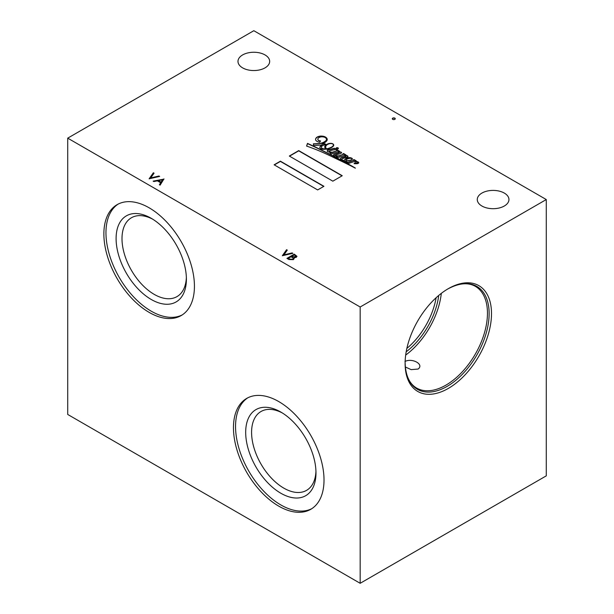 <?xml version="1.0" encoding="UTF-8"?>
<svg xmlns="http://www.w3.org/2000/svg" width="614" height="614" viewBox="0 0 614 614"><rect width="100%" height="100%" fill="white"/><g stroke="black" fill="none" stroke-linecap="round" stroke-linejoin="round"><path stroke-width="0.92" d="M336.395 147.882A1.167 0.675 0 0 0 336.058 148.358A1.167 0.675 0 0 0 336.771 148.979A1.167 0.675 0 0 0 338.045 148.834A1.167 0.675 0 0 0 338.383 148.358A1.167 0.675 0 0 0 337.669 147.744A1.167 0.675 0 0 0 336.395 147.882M338.368 148.481A1.167 0.675 0 0 0 337.57 147.959A1.167 0.675 0 0 0 336.395 148.127A1.167 0.675 0 0 0 336.073 148.481M351.177 159.87A2.425 1.397 0 0 0 351.515 159.709A2.425 1.397 0 0 0 352.083 159.195A1.128 0.652 0 0 0 352.121 159.018A1.128 0.652 0 0 0 351.96 158.681A1.85 1.067 0 0 0 350.64 158.335A3.577 2.065 0 0 0 349.005 158.443A5.649 3.262 0 0 0 346.572 159.463A5.549 3.2 0 0 0 345.782 160.676A2.755 1.589 0 0 0 346.411 160.707A69.551 40.156 180 0 1 348.261 160.592A5.864 3.385 0 0 0 349.412 160.415A8.389 4.843 0 0 0 351.177 159.87L351.177 160.008M325.689 147.015L325.689 147.122A6.478 3.738 0 0 0 325.689 147.191A6.478 3.738 0 0 0 326.525 149.033A6.823 3.945 0 0 0 327.699 148.834A15.066 8.696 0 0 0 331.944 147.114A15.066 8.696 0 0 0 332.09 147.022A7.629 4.405 0 0 0 333.333 145.702A3.661 2.118 0 0 0 333.379 145.372A3.661 2.118 0 0 0 333.371 145.249M327.699 148.596A15.066 8.696 0 0 0 331.944 146.869A15.066 8.696 0 0 0 332.09 146.784A7.629 4.405 0 0 0 333.333 145.464A3.661 2.118 0 0 0 333.379 145.127A3.661 2.118 0 0 0 333.095 144.305A2.08 1.205 0 0 0 332.097 143.722A3.461 1.996 0 0 0 328.521 144.037A6.217 3.592 0 0 0 325.689 146.884A6.478 3.738 0 0 0 325.689 146.953A6.478 3.738 0 0 0 326.525 148.795A6.823 3.945 0 0 0 327.699 148.596L327.699 148.834M347.954 156.593A1.251 0.721 0 0 0 347.823 156.37L347.823 156.133A2.656 1.535 0 0 0 346.457 155.472A3.055 1.765 0 0 0 344.638 155.334L345.943 154.897L343.625 153.538L342.888 153.761L343.686 154.214L338.913 155.833A9.778 5.649 180 0 1 337.5 155.856A3.055 1.765 180 0 1 335.474 155.526L335.513 155.188A2.84 1.642 180 0 1 336.134 154.889A4.728 2.732 180 0 1 336.71 154.705A88.47 51.077 180 0 1 338.974 154.03A9.44 5.449 0 0 0 340.678 153.454A2.74 1.581 0 0 0 341.031 153.277A2.74 1.581 0 0 0 341.491 152.932A0.844 0.491 0 0 0 341.568 152.556A1.75 1.005 0 0 0 340.655 152.042A8.228 4.751 0 0 0 338.022 151.758L339.58 151.251L337.216 149.877L336.503 150.154L337.255 150.622L332.358 152.234A12.019 6.938 180 0 1 331.322 152.165A7.56 4.359 180 0 1 329.25 151.735L329.05 151.474A1.458 0.844 180 0 1 329.549 151.075A12.088 6.977 180 0 1 333.295 149.939L336.234 149.332L334.446 148.266A43.978 25.389 0 0 0 329.68 149.524A6.961 4.022 180 0 1 328.206 149.371A2.686 1.55 180 0 1 326.947 149.041A12.364 7.138 0 0 0 328.904 148.619A10.837 6.255 0 0 0 331.575 147.49A10.837 6.255 0 0 0 333.272 146.216A3.914 2.264 0 0 0 333.717 145.173A3.914 2.264 0 0 0 333.394 144.275A3.231 1.865 0 0 0 331.568 143.415A4.712 2.725 0 0 0 327.392 144.098A8.565 4.943 0 0 0 324.706 146.623A7.959 4.597 0 0 0 325.343 148.396A2.126 1.228 0 0 0 325.85 148.849A6.823 3.945 180 0 1 324.507 148.849A2.947 1.704 180 0 1 321.49 147.69A3.392 1.957 180 0 1 321.391 147.207A3.392 1.957 180 0 1 322.404 145.81A7.061 4.075 180 0 1 326.28 144.651L325.128 143.876A155.856 89.982 0 0 0 322.058 144.044L323.839 143.177A13.239 7.644 0 0 0 324.085 143.039A13.239 7.644 0 0 0 326.817 140.752A5.695 3.285 0 0 0 327.239 139.501A5.695 3.285 0 0 0 326.249 137.643A5.718 3.3 0 0 0 323.517 136.3A7.621 4.405 0 0 0 320.262 136.101A6.178 3.569 0 0 0 317.016 137.168A6.125 3.538 0 0 0 315.573 139.447A6.125 3.538 0 0 0 315.673 140.084A5.925 3.423 0 0 0 319.633 142.271L320.569 140.928A3.162 1.827 180 0 1 317.837 139.117A3.162 1.827 180 0 1 317.952 138.626A4.536 2.617 180 0 1 321.137 136.868A5.165 2.978 180 0 1 324.438 137.198A4.766 2.748 180 0 1 326.249 138.58A4.444 2.563 180 0 1 326.487 139.401A4.444 2.563 180 0 1 325.205 141.205A9.809 5.664 180 0 1 324.092 141.972A9.809 5.664 180 0 1 319.088 143.522A44.607 25.757 180 0 1 313.332 143.814L313.624 145.595L321.989 144.981A8.665 5.004 0 0 0 319.978 146.807A3.5 2.019 0 0 0 319.848 147.36A3.5 2.019 0 0 0 320.347 148.404A3.024 1.742 0 0 0 322.795 149.286A12.364 7.138 0 0 0 326.448 149.118A4.851 2.801 0 0 0 328.022 149.501A8.496 4.904 0 0 0 329.234 149.662A43.978 25.389 0 0 0 328.605 149.862A3.6 2.08 0 0 0 327.201 150.768A1.658 0.959 0 0 0 327.178 150.937A1.658 0.959 0 0 0 328.014 151.765A7.606 4.39 0 0 0 332.074 152.333L329.933 153.04L331.399 153.953L337.623 151.888A3.193 1.842 180 0 1 339.143 152.111L339.281 152.533A12.134 7.007 180 0 1 337.378 153.162A53.157 30.692 0 0 0 335.06 153.937A3.484 2.011 0 0 0 333.686 154.59A1.044 0.606 0 0 0 333.532 154.905A1.044 0.606 0 0 0 333.832 155.319A3.577 2.065 0 0 0 336.035 155.994A14.521 8.381 0 0 0 338.245 156.056L336.295 156.716L337.83 157.629L344.124 155.511A3.791 2.187 180 0 1 345.812 155.687L346.204 156.025A0.898 0.522 180 0 1 345.859 156.286A16.755 9.67 0 0 0 342.988 157.153A7.736 4.467 0 0 0 341.292 157.806A2.026 1.167 0 0 0 340.455 158.696A2.195 1.266 0 0 0 341.069 159.533A5.879 3.392 0 0 0 342.996 160.438A4.191 2.418 0 0 0 344.347 160.661A2.824 1.627 0 0 0 345.183 161.72A7.445 4.298 0 0 0 347.601 162.38L346.718 162.71L348.084 163.593L353.956 161.643A5.25 3.032 180 0 1 356.573 161.804A1.535 0.883 180 0 1 357.402 162.296A3.185 1.842 180 0 1 357.463 162.587A0.975 0.56 180 0 1 357.218 162.94A0.86 0.499 180 0 1 356.488 163.032A3.216 1.857 180 0 1 355.153 162.664L354.048 163.685A5.795 3.346 180 0 1 355.038 163.708A35.773 20.653 0 0 0 357.018 163.7A2.333 1.351 0 0 0 358.284 163.324A2.333 1.351 0 0 0 358.561 163.132A1.52 0.875 0 0 0 358.753 162.702A1.52 0.875 0 0 0 358.131 161.996A2.479 1.435 0 0 0 356.887 161.582A13.209 7.629 0 0 0 354.662 161.413L356.297 160.868L354.032 159.579L353.418 159.801L354.109 160.308L348.015 162.249A2.847 1.642 180 0 1 345.705 160.906A13.347 7.706 0 0 0 348.975 160.645A25.588 14.774 0 0 0 349.919 160.415A5.971 3.446 0 0 0 351.883 159.671A1.834 1.059 0 0 0 352.375 158.942A1.834 1.059 0 0 0 352.19 158.473A3.469 2.003 0 0 0 350.502 157.729A4.221 2.441 0 0 0 348.115 157.714A4.981 2.878 0 0 0 345.997 158.519A6.393 3.692 0 0 0 344.347 160.507A4.037 2.333 180 0 1 342.62 160.162A1.612 0.929 180 0 1 341.821 159.356A1.612 0.929 180 0 1 341.829 159.264A2.74 1.581 180 0 1 342.873 158.55A18.405 10.622 180 0 1 345.943 157.491A10.73 6.194 0 0 0 347.593 156.992A1.251 0.721 0 0 0 347.969 156.478A1.251 0.721 0 0 0 347.823 156.133M326.479 139.524A4.444 2.563 180 0 1 326.487 139.639A4.444 2.563 180 0 1 325.205 141.443A9.809 5.664 180 0 1 324.092 142.21A9.809 5.664 180 0 1 319.088 143.76L319.088 143.522M404.979 361.477C412.224 357.701 424.466 364.401 418.096 369.045L411.15 369.628L405.34 366.988M242.622 54.93A15.841 9.141 0 0 0 237.986 61.4A15.841 9.141 0 0 0 247.764 69.85A15.841 9.141 0 0 0 265.025 67.862A15.841 9.141 0 0 0 269.669 61.4A15.841 9.141 0 0 0 259.891 52.95A15.841 9.141 0 0 0 242.622 54.93M481.906 193.08A15.841 9.141 0 0 0 477.27 199.55A15.841 9.141 0 0 0 487.048 208A15.841 9.141 0 0 0 504.309 206.012A15.841 9.141 0 0 0 508.952 199.55A15.841 9.141 0 0 0 499.174 191.1A15.841 9.141 0 0 0 481.906 193.08M392.73 118.149A1.481 0.852 0 0 0 392.292 118.748A1.481 0.852 0 0 0 393.206 119.538A1.481 0.852 0 0 0 394.817 119.354A1.481 0.852 0 0 0 395.255 118.748A1.481 0.852 0 0 0 394.341 117.957A1.481 0.852 0 0 0 392.73 118.149M395.239 118.87A1.481 0.852 0 0 0 394.242 118.18A1.481 0.852 0 0 0 392.73 118.387A1.481 0.852 0 0 0 392.308 118.87M278.741 401.564A64.04 36.97 -120 0 0 246.721 398.394A64.04 36.97 -120 0 0 236.904 449.709A64.04 36.97 -120 0 0 278.741 506.136A64.04 36.97 -120 0 0 310.761 509.313A64.04 36.97 -120 0 0 320.569 457.998A64.04 36.97 -120 0 0 278.741 401.564M247.78 397.818A64.04 36.97 -120 0 0 239.283 449.456A64.04 36.97 -120 0 0 280.828 504.931A64.04 36.97 -120 0 0 311.789 508.676M280.828 412.055A49.711 28.697 -120 0 0 245.684 432.348A49.711 28.697 -120 0 0 280.828 493.234A49.711 28.697 -120 0 0 315.98 472.934A49.711 28.697 -120 0 0 280.836 412.055L280.828 412.055A49.711 28.697 -120 0 0 280.828 412.055M282.34 412.961A45.536 26.287 -120 0 0 261.019 411.503A45.536 26.287 -120 0 0 254.035 447.99A45.536 26.287 -120 0 0 283.783 488.115A45.536 26.287 -120 0 0 306.547 490.371A45.536 26.287 -120 0 0 315.949 471.176M152.756 219.213A45.536 26.287 -120 0 0 131.434 217.755A45.536 26.287 -120 0 0 124.45 254.242A45.536 26.287 -120 0 0 154.198 294.367A45.536 26.287 -120 0 0 176.962 296.623A45.536 26.287 -120 0 0 186.364 277.428M151.244 218.308A49.711 28.697 -120 0 0 116.1 238.6A49.711 28.697 -120 0 0 151.244 299.478A49.711 28.697 -120 0 0 186.395 279.186A49.711 28.697 -120 0 0 151.244 218.308L151.244 218.308M149.156 207.816A64.04 36.97 -120 0 0 117.136 204.646A64.04 36.97 -120 0 0 107.32 255.961A64.04 36.97 -120 0 0 149.156 312.388A64.04 36.97 -120 0 0 181.168 315.565A64.04 36.97 -120 0 0 190.985 264.25A64.04 36.97 -120 0 0 149.156 207.816M118.195 204.071A64.04 36.97 -120 0 0 109.699 255.708A64.04 36.97 -120 0 0 151.244 311.183A64.04 36.97 -120 0 0 182.204 314.928M448.312 288.664L448.312 288.664A61.093 35.274 120 0 0 405.11 363.488A61.093 35.274 120 0 0 448.312 388.424A61.093 35.274 120 0 0 491.507 313.608A61.093 35.274 120 0 0 448.312 288.664L448.312 288.664M163.969 178.912L160.116 185.144L159.402 184.737L160.668 182.749L157.345 180.838L153.884 181.544L153.162 181.13L163.969 179.111M286.953 258.371L294.275 254.142L296.976 256.33L296.217 257.358L293.814 257.773L294.175 258.563L293.354 259.668L288.933 259.515L286.953 258.371M274.128 164.805L317.653 189.933L323.931 186.303L280.406 161.175L274.128 164.805M289.309 156.04L332.834 181.168L342.251 175.727L298.726 150.599L289.309 156.04M350.187 165.105A210.671 121.626 0 0 0 343.011 161.183A736.132 425.003 0 0 0 332.113 155.38A1734.98 1001.68 0 0 0 320.93 149.747A289.793 167.315 0 0 0 307.491 143.4L306.578 146.071A164.483 94.963 180 0 1 320.692 151.505A285.211 164.667 180 0 1 331.798 156.593A512.774 296.048 0 0 0 342.044 161.497A1863.045 1075.621 180 0 1 350.018 165.412A1584.089 914.568 0 0 0 355.337 168.175L355.376 168.106A83.704 48.322 0 0 0 350.187 165.105L350.187 165.35A210.671 121.626 0 0 0 343.011 161.428L343.011 161.183M253.828 30.7L67.717 138.15L360.172 307L546.283 199.55L253.828 30.7M282.348 255.716L286.577 249.698L287.275 250.105L283.944 254.848L292.164 252.922L292.87 253.329L282.348 255.716M149.125 178.804L153.354 172.78L154.053 173.186L150.722 177.93L158.942 176.011L159.648 176.418L149.125 178.804M67.717 138.15L67.717 414.45L360.172 583.3L546.283 475.85L546.283 199.55M360.172 583.3L360.172 307M406.867 348.399A54.063 31.214 120 0 0 436.124 297.729M406.184 351.799A55.199 31.867 120 0 0 438.726 295.441M405.677 355.084A58.721 33.908 120 0 0 441.312 293.362M418.664 368.661L418.096 369.045M356.028 160.96L353.626 159.97M358.737 162.825A1.52 0.875 0 0 0 358.131 162.242A2.479 1.435 0 0 0 356.887 161.827A13.209 7.629 0 0 0 356.435 161.774M357.463 162.587L357.463 162.833A0.975 0.56 180 0 1 357.218 163.186A0.86 0.499 180 0 1 356.488 163.278A3.216 1.857 180 0 1 355.153 162.91L354.316 163.685M347.601 162.38L346.833 162.787M345.859 156.524A16.755 9.67 0 0 0 342.988 157.399A7.736 4.467 0 0 0 341.292 158.044L341.292 157.806M341.292 158.044A2.026 1.167 0 0 0 340.478 158.826M338.245 156.056L336.556 156.869M339.281 152.771A12.134 7.007 180 0 1 337.378 153.4A53.157 30.692 0 0 0 335.06 154.175A3.484 2.011 0 0 0 333.686 154.828L333.686 154.59M332.074 152.333L330.186 153.193M329.234 149.662L329.234 149.9A43.978 25.389 0 0 0 328.605 150.108A3.6 2.08 0 0 0 327.201 151.006L327.201 150.768M321.989 144.981L321.989 145.219A8.665 5.004 0 0 0 319.978 147.053L319.978 146.807M319.978 147.053A3.5 2.019 0 0 0 319.856 147.483M319.088 143.76A44.607 25.757 180 0 1 313.37 144.06M320.408 141.151A3.162 1.827 180 0 1 317.837 139.355A3.162 1.827 180 0 1 317.845 139.24M327.239 139.616A5.695 3.285 0 0 0 326.249 137.889A5.718 3.3 0 0 0 323.517 136.538A7.621 4.405 0 0 0 320.262 136.346A6.178 3.569 0 0 0 317.016 137.406L317.016 137.168M317.016 137.406A6.125 3.538 0 0 0 315.581 139.562M326.095 144.666L325.128 144.121A155.856 89.982 0 0 0 322.058 144.29L322.058 144.044M325.85 148.849L325.85 149.095A6.823 3.945 180 0 1 324.507 149.095A2.947 1.704 180 0 1 321.49 147.936A3.392 1.957 180 0 1 321.391 147.452A3.392 1.957 180 0 1 321.391 147.329M329.795 143.645A4.712 2.725 0 0 0 327.392 144.344L327.392 144.098M327.392 144.344A8.565 4.943 0 0 0 324.714 146.838M333.709 145.295A3.914 2.264 0 0 0 333.394 144.513L333.394 144.275M333.394 144.513A3.231 1.865 0 0 0 332.98 144.183M335.935 149.394L334.446 148.511A43.978 25.389 0 0 0 329.68 149.762A6.961 4.022 180 0 1 329.234 149.739M330.409 152.264A7.56 4.359 180 0 1 329.25 151.973L329.05 151.589M337.255 150.622L332.358 152.479A12.019 6.938 180 0 1 332.074 152.464M339.319 151.336L336.741 150.3M341.568 152.556L341.568 152.802A0.844 0.491 0 0 0 341.568 152.802A1.75 1.005 0 0 0 340.655 152.28L340.655 152.042M340.655 152.28A8.228 4.751 0 0 0 338.867 152.034M336.28 156.01A3.055 1.765 180 0 1 335.474 155.764L335.436 155.495M343.686 154.214L338.913 156.071A9.778 5.649 180 0 1 338.245 156.102M345.682 154.989L343.165 153.922M347.823 156.37A2.656 1.535 0 0 0 346.457 155.718L346.457 155.472M346.457 155.718A3.055 1.765 0 0 0 345.091 155.549M342.067 160.1A1.612 0.929 180 0 1 341.821 159.602A1.612 0.929 180 0 1 341.829 159.502L341.829 159.456M352.367 159.064A1.834 1.059 0 0 0 352.19 158.719A3.469 2.003 0 0 0 350.502 157.975A4.221 2.441 0 0 0 348.115 157.959A4.981 2.878 0 0 0 345.997 158.757L345.997 158.519M345.997 158.757A6.393 3.692 0 0 0 344.354 160.707M347.063 162.28A2.847 1.642 180 0 1 345.705 161.152L345.705 160.906M354.109 160.308L348.015 162.487A2.847 1.642 180 0 1 347.601 162.426M351.914 159.648A2.425 1.397 0 0 0 352.083 159.433A1.128 0.652 0 0 0 352.121 159.256A1.128 0.652 0 0 0 352.106 159.141M353.794 167.376A83.704 48.322 0 0 0 350.187 165.35M343.011 161.428A736.132 425.003 0 0 0 332.113 155.618A1734.98 1001.68 0 0 0 320.93 149.985A289.793 167.315 0 0 0 307.491 143.638L306.655 146.094M342.044 175.85L298.726 150.844L289.516 156.163M323.724 186.426L280.406 161.421L274.335 164.928M287.16 258.494L294.275 254.142M294.275 254.388L296.969 256.452M294.167 258.686L293.814 257.773M292.694 259.53L293.2 258.571L292.801 257.842L291.082 256.744L288.357 258.317L289.294 259.1L292.694 259.53L293.193 258.686M295.549 257.228L295.073 255.47L294.183 254.956L291.834 256.314L295.549 257.228L295.963 256.545M292.279 256.813L295.979 256.66M291.834 256.314L292.279 256.568M289.294 259.1L292.694 259.292M288.357 258.317L289.294 258.862M282.486 255.762L286.577 249.698M286.577 249.936L287.16 250.274M292.164 252.922L283.944 254.848M292.164 253.168L292.571 253.398M159.51 184.799L160.668 182.749M153.469 181.314L163.938 179.158M158.45 180.608L161.068 182.358L162.58 179.756L158.45 180.608L161.068 182.12L162.58 179.756M149.263 178.843L153.354 172.78M153.354 173.025L153.937 173.363M158.942 176.011L150.722 177.93M158.942 176.249L159.348 176.487M405.117 362.797A59.42 34.307 120 0 0 447.122 386.375A59.42 34.307 120 0 0 489.135 313.946A59.42 34.307 120 0 0 447.713 289.01M405.11 362.122C405.378 375.039 409.2 383.681 416.576 388.033A58.721 33.908 120 0 0 445.941 385.124A58.721 33.908 120 0 0 484.3 333.379A58.721 33.908 120 0 0 475.305 286.324C467.845 282.11 458.451 283.115 447.122 289.347"/></g></svg>
